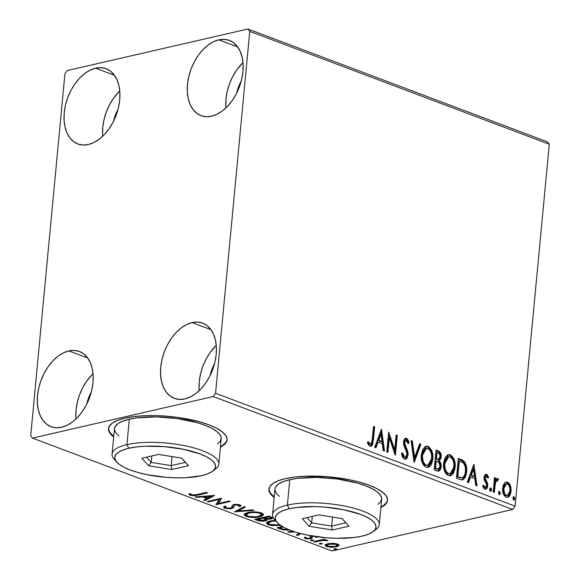 <?xml version="1.0" encoding="UTF-8"?>
<svg xmlns="http://www.w3.org/2000/svg" width="580" height="580" viewBox="0 0 580 580"><rect width="100%" height="100%" fill="white"/><g stroke="black" fill="none" stroke-linecap="round" stroke-linejoin="round"><path stroke-width="0.87" d="M220.472 446.513A59.559 17.907 -174.6 0 0 227.099 439.582M124.997 418.137A59.559 17.907 5.4 0 1 190.704 419.645A59.559 17.907 5.4 0 1 227.085 439.865A59.559 17.907 5.4 0 1 220.414 447.078L223.046 445.549L226.193 442.424L227.092 438.988L225.714 435.37L222.111 431.709L216.427 428.149L208.865 424.821L199.73 421.856L178.169 417.448L166.576 416.179L155.034 415.606L143.978 415.751L133.835 416.599L124.997 418.137L117.805 420.29L112.534 422.979L109.388 426.097L108.489 429.534L109.866 433.151L113.694 436.994A59.559 17.907 5.4 0 1 108.496 428.656A59.559 17.907 5.4 0 1 124.997 418.137M380.937 506.992A59.559 17.907 -174.6 0 0 387.563 500.061M285.469 478.616A59.559 17.907 5.4 0 1 351.175 480.124A59.559 17.907 5.4 0 1 387.549 500.351A59.559 17.907 5.4 0 1 380.886 507.558L383.51 506.028L386.657 502.903L387.556 499.467L386.186 495.849L382.583 492.188L376.891 488.628L369.329 485.3L360.195 482.335L349.827 479.849L327.04 476.659L304.442 476.231L294.299 477.086L285.469 478.616L278.277 480.769L273.006 483.459L269.86 486.576L268.953 490.013L270.331 493.638L274.159 497.473A59.559 17.907 5.4 0 1 268.968 489.136A59.559 17.907 5.4 0 1 285.469 478.616M95.591 68.179A40.201 25.752 110.7 0 1 106.162 68.73A40.201 25.752 110.7 0 1 118.429 107.735A40.201 25.752 110.7 0 1 88.377 144.522L83.034 145.029L78.039 144.05L73.58 141.629L69.825 137.844L66.925 132.856L64.989 126.846L64.083 120.046L64.257 112.723L65.489 105.154L67.744 97.628L70.934 90.444L74.929 83.868L79.576 78.155L84.702 73.522L90.11 70.158L95.591 68.179L100.927 67.671L105.922 68.65L110.388 71.072L114.137 74.856L117.037 79.844L118.98 85.855L119.879 92.655L119.705 99.978L118.472 107.546L116.218 115.065L113.028 122.257L109.033 128.832L104.385 134.546L99.26 139.171L93.851 142.542L88.377 144.522A40.201 25.752 110.7 0 1 77.807 143.963A40.201 25.752 110.7 0 1 65.54 104.965A40.201 25.752 110.7 0 1 95.591 68.179L114.463 75.291L95.591 68.179M192.089 322.582A40.201 25.752 110.7 0 1 202.659 323.14A40.201 25.752 110.7 0 1 214.926 362.137A40.201 25.752 110.7 0 1 184.875 398.924L179.532 399.432L174.536 398.46L170.078 396.031L166.322 392.247L163.422 387.259L161.487 381.248L160.588 374.455L160.754 367.125L161.994 359.556L164.249 352.038L167.431 344.846L171.426 338.27L176.081 332.558L181.207 327.932L186.615 324.561L192.089 322.582L197.432 322.074L202.427 323.053L206.886 325.474L210.642 329.259L213.542 334.247L215.477 340.257L216.376 347.058L216.21 354.38L214.97 361.949L212.715 369.474L209.532 376.659L205.537 383.235L200.883 388.948L195.757 393.581L190.356 396.945L184.875 398.924A40.201 25.752 110.7 0 1 174.304 398.373A40.201 25.752 110.7 0 1 162.037 359.368A40.201 25.752 110.7 0 1 192.089 322.582L210.968 329.701L192.089 322.582M68.861 350.914A40.201 25.752 110.7 0 1 79.431 351.465A40.201 25.752 110.7 0 1 91.698 390.463A40.201 25.752 110.7 0 1 61.647 427.25L56.311 427.764L51.316 426.786L46.849 424.364L43.101 420.58L40.201 415.592L38.258 409.582L37.359 402.781L37.533 395.459L38.766 387.889L41.02 380.364L44.21 373.179L48.205 366.603L52.852 360.89L57.978 356.258L63.387 352.894L68.861 350.914L74.204 350.407L79.199 351.379L83.658 353.807L87.413 357.584L90.313 362.58L92.249 368.59L93.155 375.383L92.981 382.706L91.742 390.275L89.494 397.8L86.304 404.992L82.309 411.568L77.662 417.281L72.536 421.907L67.128 425.278L61.647 427.25A40.201 25.752 110.7 0 1 51.076 426.699A40.201 25.752 110.7 0 1 38.809 387.701A40.201 25.752 110.7 0 1 68.861 350.914L87.739 358.027L68.861 350.914M218.819 39.853A40.201 25.752 110.7 0 1 229.383 40.404A40.201 25.752 110.7 0 1 241.657 79.402A40.201 25.752 110.7 0 1 211.599 116.188L206.262 116.696L201.267 115.725L196.801 113.296L193.053 109.519L190.153 104.523L188.21 98.513L187.311 91.72L187.485 84.397L188.718 76.828L190.972 69.303L194.162 62.118L198.157 55.535L202.804 49.822L207.93 45.197L213.338 41.825L218.819 39.853L224.155 39.338L229.151 40.317L233.61 42.746L237.365 46.523L240.265 51.511L242.201 57.522L243.107 64.322L242.933 71.644L241.7 79.213L239.446 86.739L236.256 93.924L232.261 100.499L227.614 106.212L222.488 110.845L217.079 114.209L211.599 116.188A40.201 25.752 110.7 0 1 201.028 115.638A40.201 25.752 110.7 0 1 188.761 76.64A40.201 25.752 110.7 0 1 218.819 39.853L237.691 46.965L218.819 39.853M249.755 31.356L549.289 144.253L515.083 506.151L215.55 393.254L249.755 31.356L247.972 29L67.236 70.55L64.916 73.849L30.711 435.747L32.495 438.103L213.222 396.553L512.764 509.45L332.028 551L32.495 438.103L213.222 396.553L215.55 393.254L249.755 31.356L247.972 29L67.236 70.55L64.916 73.849L30.711 435.747L32.495 438.103L332.028 551L512.764 509.45L515.083 506.151L549.289 144.253L547.505 141.897L247.972 29L547.505 141.897L549.289 144.253L249.755 31.356M504.266 483.459L503.179 485.583L502.599 489.476L503.23 493.464L504.397 495.82L506.188 497.205L508.109 497.212L509.624 495.871L510.625 493.812L511.161 490.665L510.871 487.157L509.979 484.604L508.515 482.741L506.659 482.045L504.948 482.72L502.664 488.164C502.244 492.26 503.418 495.276 506.188 497.205L507.703 497.35L511.111 491.347L510.48 485.786L507.601 482.234L506.108 482.103L504.266 483.459M496.654 478.63L497.698 478.5L494.646 480.32L494.849 478.188L494.646 480.32L495.472 480.131L495.668 478L494.472 478.05L495.668 478L494.522 477.565L493.152 492.028L494.305 492.463L495.545 482.241L496.357 480.573L497.176 480.167L497.836 480.661L498.532 479.326L496.995 478.471L495.472 480.131L495.668 478L494.522 477.565L493.152 492.028L494.305 492.463L495.414 482.705L497.343 480.204L497.836 480.661L498.532 479.326L497.046 478.457M486.562 474.302L484.771 474.94L483.974 477.855L484.387 480.32L486.461 484.09L486.439 486.352L485.866 487.222L484.974 487.374L483.539 485.25L482.756 486.345L483.909 488.469L485.496 489.31L486.91 488.483L487.765 485.931L487.49 483.198L485.155 477.985L485.569 476.463L486.207 476.057L487.795 478.188L488.592 477.202L487.222 474.759L485.736 474.491L487.765 477.391L488.592 477.202L486.562 474.302L485.743 474.223L484.01 477.267L484.17 479.638L486.461 484.09L486.605 485.576L484.974 487.374L483.539 485.25L482.756 486.345L484.938 489.194L485.815 489.281L487.765 485.931L487.599 483.553L485.322 479.051L485.17 477.63L486.461 476.108L487.795 478.188L488.592 477.202L487.584 477.615L486.953 475.658L485.736 474.491L486.562 474.302M459.962 479.515L462.905 479.783L465.102 477.594L466.378 473.751L466.639 468.096L466.066 464.979L464.334 461.571L462.42 460.078L458.352 458.417L456.482 478.203L459.962 479.515L462.644 479.856L466.61 472.033C467.161 468.038 466.334 464.471 464.116 461.325L458.352 458.417L456.482 478.203L459.962 479.515M434.202 469.814L437.588 471.061L439.299 470.815L440.503 469.445L441.264 466.653L440.981 463.398L439.379 460.701L440.988 458.178L440.981 454.067L439.604 451.602L436.073 450.022L434.202 469.814L438.661 471.083L441.264 466.653L439.379 460.701L441.177 457.025C441.46 453.893 440.459 451.827 438.197 450.82L436.073 450.022L434.202 469.814M414.048 462.209L420.906 444.302L419.652 443.83L414.591 457.468L412.365 441.083L411.111 440.611L414.236 462.282L420.906 444.302L419.652 443.83L414.591 457.468L412.365 441.083L411.111 440.611L414.048 462.209M387.933 452.371L389.325 437.646L395.422 455.191L397.293 435.399L396.14 434.964L394.741 449.725L388.651 432.143L386.78 451.936L387.933 452.371L389.325 437.646L395.161 455.097L397.293 435.399L396.14 434.964L394.741 449.725L388.651 432.143L386.78 451.936L387.933 452.371M372.237 439.596L371.222 443.801L369.772 443.867L368.09 441.474L367.365 442.779L368.445 444.809L369.975 446.129L371.584 445.998L372.657 444.505L374.629 426.858L373.484 426.43L372.237 439.596C372.353 442.149 371.664 443.649 370.156 444.091L368.09 441.474L367.365 442.779L369.975 446.129L371.055 446.23L373.368 440.227L374.629 426.858L373.484 426.43L372.237 439.596M381.35 429.396L374.68 447.376L375.934 447.847L378.073 442.083L382.278 443.671L383.221 450.595L384.475 451.066L381.546 429.468L374.68 447.376L375.934 447.847L378.073 442.083L382.278 443.671L383.221 450.595L384.475 451.066L381.35 429.396M404.499 459.142L405.899 459.15L407.029 458.214L408.204 454.038L407.45 450.261L404.811 444.461L404.651 441.887L405.369 440.517L406.515 440.474L408.102 443.678L409.117 442.801L408.218 440.147L406.79 438.48L405.181 438.429L404.361 439.14L403.426 441.974L403.825 445.498L406.935 452.951L406.515 456.221L405.507 457.105L404.383 456.967L403.23 455.314L402.571 452.893L401.541 453.546L402.861 457.635L404.499 459.142L405.63 459.237L408.168 454.974L404.586 442.322L406.334 440.387L408.102 443.678L409.117 442.801L406.544 438.364L405.579 438.284L403.426 441.974L403.738 445.208L406.819 452.429L407.015 454.517L405.384 457.141L404.608 457.076L402.571 452.893L401.541 453.546C401.81 456.155 402.796 458.019 404.499 459.142M421.305 454.792L421.58 460.274L423.661 465.334L426.111 467.284L428.75 467.219L431.361 464.45L432.731 459.925L432.854 455.365L431.397 449.942L428.656 446.76L427.308 446.259L425.358 446.564L422.842 449.232L421.305 454.792C420.717 460.404 422.32 464.573 426.111 467.284L428.105 467.451L432.839 459.041C433.456 453.357 431.839 449.159 427.989 446.448L426.104 446.296L421.305 454.792M443.584 463.188L443.852 468.669L445.933 473.729L448.384 475.68L451.022 475.614L453.632 472.845L455.003 468.321L455.133 463.753L453.669 458.338L450.935 455.155L449.58 454.655L447.629 454.959L445.114 457.627L443.584 463.188C442.997 468.799 444.592 472.968 448.384 475.68L450.377 475.846L455.111 467.436C455.728 461.752 454.111 457.555 450.261 454.843L448.376 454.691L443.584 463.188M473.903 464.275L467.233 482.255L468.488 482.734L470.626 476.97L474.832 478.551L475.767 485.474L477.021 485.953L473.903 464.275L467.233 482.255L468.488 482.734L470.626 476.97L474.832 478.551L475.767 485.474L477.021 485.953L473.903 464.275M490.441 491.267L491.557 489.984L490.738 490.173L489.933 488.157L490.738 490.173L491.557 489.984L490.752 487.968L490.1 488.121L490.752 487.968L489.636 489.259L489.774 490.434L490.658 491.311L491.448 490.528L491.42 488.802L490.644 487.939L489.636 489.259L490.767 491.303M499.271 494.595L500.388 493.312L499.568 493.5L498.764 491.492L499.568 493.5L500.388 493.312L499.583 491.296L498.93 491.448L499.583 491.296L498.466 492.587L499.061 494.479L500.047 494.312L500.402 493.014L499.365 491.26L498.466 492.587L499.598 494.631M513.67 500.025L514.786 498.742L513.967 498.93L513.162 496.915L513.967 498.93L514.786 498.742L513.981 496.726L513.329 496.879L513.981 496.726L512.872 498.017L513.46 499.902L514.286 499.909L514.801 498.445L513.764 496.683L512.872 498.017L513.996 500.054M338.793 545.62L338.851 545.033L338.793 545.62L337.422 544.054L332.572 543.279L327.272 543.83L325.046 545.236L327.062 546.73L331.586 547.332L337.103 546.65L338.647 545.816L338.735 544.83L334.732 543.431L327.729 543.714L325.046 545.287L326.547 546.556L336.175 546.904L338.901 545.316M313.671 541.589L314.824 542.024L323.038 540.357L328.033 540.734L326.671 540.103L323.785 539.966L325.329 539.61L324.176 539.175L313.671 541.589L314.824 542.024L322.139 540.451L328.033 540.734L323.785 539.966L325.329 539.61L324.176 539.175L313.671 541.589M311.677 535.876L310.097 536.536L310.314 537.957L309.553 538.341L307.212 538.385L306.066 537.986L305.986 537.348L304.348 537.327L304.688 538.247L306.632 538.878L311.511 538.537L312.149 538.037L311.96 536.674L313.838 536.246M315.274 536.493L315.535 537.254L317.108 537.305L317.159 536.717M289.884 530.156L280.481 529.076L280.56 528.213L280.481 529.076L277.001 527.764L282.308 526.546L277.001 527.764L283.504 529.946L290.428 530.098M254.729 519.368L259.536 520.992L263.661 521.152L266.749 520.354L267.09 519.68L266.648 519.158L270.657 519.078L272.875 517.911L269.098 516.062L254.729 519.368L257.723 520.499L265.336 520.891L267.112 519.868L266.648 519.158L271.106 518.984L272.883 518.005L269.098 516.062L254.729 519.368M234.567 511.77L253.931 510.349L252.677 509.878L238.133 511.009L245.398 507.13L244.144 506.659L234.755 511.843L253.931 510.349L252.677 509.878L238.133 511.009L245.398 507.13L244.144 506.659L234.567 511.77M208.452 501.932L219.146 499.474L215.941 504.752L230.318 501.446L229.165 501.011L218.442 503.476L221.676 498.191L207.299 501.497L208.452 501.932L208.517 501.214L208.452 501.932L219.146 499.474L215.941 504.752L230.318 501.446L229.165 501.011L218.442 503.476L221.676 498.191L207.299 501.497L208.452 501.932M190.9 494.334L190.283 494.131L190.175 495.262L197.947 495.139L198.019 494.428L197.947 495.139L207.662 492.906L206.509 492.471L193.901 495.197L191.458 494.841L190.697 493.783L189.007 493.819L189.094 494.544L190.392 495.342L194.467 495.762L207.662 492.906L206.509 492.471L196.939 494.675L191.639 494.921L190.697 493.783L188.979 494M214.375 495.443L195.199 496.937L196.453 497.408L202.601 496.929L206.806 498.517L203.739 500.156L204.994 500.627L214.571 495.516L195.199 496.937L196.453 497.408L202.601 496.929L206.806 498.517L203.739 500.156L204.994 500.627L214.375 495.443M240.591 505.209L240.345 506.478L240.86 505.702L239.888 504.832L233.856 504.593L232.261 505.318L231.652 507.667L230.615 508.138L226.084 507.906L225.439 507.275L226.135 506.471L224.475 506.289L223.568 507.283L224.699 508.276L230.209 508.812L233.566 507.71L233.907 505.702L234.617 505.144L238.032 505.049L238.909 505.47L238.561 506.347L240.345 506.478L240.86 505.688L239.888 504.832L236.727 504.325L233.319 504.738L232.145 505.492L231.652 507.667L230.151 508.225L226.084 507.906L225.468 507.145L226.135 506.471L224.475 506.289L223.597 507.486L224.699 508.276L224.801 507.145L223.952 506.688M248.023 512.524L245.014 513.677L244.368 514.446L244.492 515.301L246.311 516.425L249.596 517.215L258.245 517.121L261.885 516.135L263.197 515.185L262.979 513.815L260.608 512.669L256.164 511.951L251.604 511.988L248.023 512.524L244.311 514.685L246.311 516.425C251.147 517.679 255.584 517.824 259.615 516.845L263.392 514.678L261.333 512.916C256.476 511.676 252.039 511.546 248.023 512.524M275.572 520.296L268.069 521.63L266.778 522.573L266.764 523.697L268.583 524.82L271.868 525.603L281.22 525.386M293.27 531.389L287.752 531.816L289.007 532.288L294.662 531.853L289.007 532.288L289.058 531.715L289.007 532.288L287.752 531.816L293.27 531.389M297.721 532.781L299.36 533.397L296.293 535.035L297.54 535.507L300.991 533.665L297.54 535.507L297.649 534.376L297.54 535.507L296.293 535.035L299.374 533.245L297.721 532.781M311.039 539.98L310.503 540.437L311.329 540.749L313.512 540.429L311.504 539.908L310.8 540.618L312.961 540.705L313.193 540.067L311.039 539.98L310.8 540.618M319.87 543.308L319.333 543.764L320.16 544.076L322.342 543.764L320.341 543.235L319.631 543.946L321.791 544.033L322.031 543.395L319.87 543.308L319.631 543.946M334.269 548.738L333.732 549.195L334.558 549.507L336.748 549.188L334.74 548.665L334.036 549.376L336.19 549.463L336.429 548.825L334.269 548.738L334.036 549.376M113.586 121.162A25.31 16.218 110.7 0 1 117.987 109.49L115.231 115.376L113.586 121.162M210.09 375.564A25.31 16.218 110.7 0 1 214.491 363.892L211.736 369.779L210.09 375.564M86.862 403.89A25.31 16.218 110.7 0 1 91.263 392.218L88.508 398.112L86.862 403.89M236.814 92.829A25.31 16.218 110.7 0 1 241.215 81.156L238.46 87.043L236.814 92.829M225.939 107.894A40.201 25.752 -69.3 0 1 242.991 62.662L236.669 70.049L232.674 76.632L229.484 83.817L227.23 91.343L225.997 98.912L225.823 106.234M75.987 418.956A40.201 25.752 -69.3 0 1 93.039 373.723L86.717 381.118L82.722 387.694L79.532 394.878L77.278 402.404L76.045 409.973L75.871 417.296M199.215 390.63A40.201 25.752 -69.3 0 1 216.26 345.397L209.938 352.785L205.944 359.361L202.761 366.553L200.506 374.071L199.266 381.64L199.1 388.97M102.711 136.227A40.201 25.752 -69.3 0 1 119.763 90.987L113.441 98.382L109.446 104.958L106.256 112.15L104.001 119.668L102.769 127.237L102.595 134.56M268.997 488.853A59.559 17.907 -174.6 0 0 274.217 496.908M269.004 489.447L270.382 493.072L273.985 496.734M383.561 505.463L386.708 502.338M108.532 428.373A59.559 17.907 -174.6 0 0 113.745 436.428M108.54 428.968L109.917 432.586L113.521 436.247M223.097 444.983L226.243 441.858M189.007 493.819L190.175 495.262L190.283 494.131L189.609 493.805M189.58 493.783L191.226 494.414M212.411 495.596L205.102 499.496L204.994 500.627L205.023 499.467L212.411 495.596M206.893 497.654L206.806 498.517L206.893 497.654M204.595 496.509L203.921 496.255L204.595 496.509M202.659 496.357L202.601 496.929L202.659 496.357M196.511 496.835L196.453 497.408L196.511 496.835M211.004 496.27L207.792 497.988L204.566 496.777L204.624 496.204L204.566 496.777L211.004 496.27L211.062 495.697L211.004 496.27L207.792 497.988L204.566 496.777L211.004 496.27M221.27 498.285L218.551 502.345L218.442 503.476L218.551 502.345L221.27 498.285M218.479 503.063L216.427 503.534L218.479 503.063M215.992 504.187L215.941 504.752L215.992 504.187M219.211 498.757L219.146 499.474L219.211 498.757M232.261 505.318L232.029 506.789L232.145 505.485M233.885 506.231L231.855 507.442L231.754 508.573L233.899 506.572L234.015 504.571L233.907 505.702L235.067 505.013L235.132 504.39L235.067 505.013L238.402 505.165L238.467 504.477L238.996 505.709L238.561 506.347L240.345 506.478L240.454 505.347L239.04 505.245L240.642 505.158M233.994 504.701L233.907 505.702M234.073 504.47L234.001 505.731M225.439 507.348L224.801 507.145L224.699 508.276L231.754 508.573L231.826 507.449M223.887 506.63L225.598 507.391M231.507 507.514L233.849 506.304M244.216 506.688L238.235 509.878L238.133 511.009L238.235 509.878L244.216 506.688M238.184 510.458L236.836 510.56L238.184 510.458M263.248 514.126L261.101 515.345M259.688 516.07L259.615 516.845L259.688 516.07M246.413 515.301L246.311 516.425L246.413 515.301L244.412 513.59M246.406 515.287L244.557 514.105M260.949 515.388L263.305 514.054M246.42 514.039L246.862 512.742M261.225 512.814L261.573 513.699M259.912 513.271L261.478 514.728L258.462 516.41C255.222 517.208 251.648 517.092 247.747 516.07L246.181 514.685L249.182 512.952L249.248 512.278L249.182 512.952C252.409 512.169 255.983 512.278 259.912 513.271L259.985 512.502L259.912 513.271L261.326 514.184L261.333 515.091L259.441 516.149L256.142 516.794L248.972 516.439L246.833 515.635L246.181 514.707L247.392 513.517L251.502 512.575L256.338 512.546L259.912 513.271M261.478 514.728L261.319 512.909M246.674 512.894L246.181 514.685M272.448 517.433L271.215 517.853L271.106 518.984L270.998 517.897M266.691 518.665L266.648 519.158L266.691 518.665M266.778 519.274L265.444 519.76L265.336 520.891L265.372 519.782M257.803 519.636L257.723 520.499L257.803 519.636M257.375 519.202L256.657 518.926L257.375 519.202M265.06 519.847L266.858 519.223M270.766 517.947L272.39 517.462M263.385 517.324L264.284 517.679M265.292 518.245L265.415 518.796M265.248 518.955L264.676 519.223M268.779 516.838L269.976 517.288L270.055 516.425L269.976 517.288L270.99 517.991L269.932 518.556L264.168 517.897L264.241 517.186L264.168 517.897L268.779 516.838L268.844 516.127L268.779 516.838L270.933 517.824L269.932 518.556L266.604 518.65L264.168 517.897L268.779 516.838M270.99 517.991L271.092 516.816M264.944 519.187L265.336 519.564L264.9 520.231L261.399 520.622L257.353 519.47L257.418 518.752L257.353 519.47L262.696 518.237L264.944 519.187L264.183 520.456L257.353 519.47L262.696 518.237L262.762 517.519L262.696 518.237L263.276 518.455L263.378 517.382L263.276 518.455L264.944 519.187L265.031 518.223L265.372 519.752L265.386 518.339M264.197 517.643L263.472 517.36M275.166 520.311L270.302 520.92L266.582 523.08L268.583 524.82L280.655 525.487M268.692 523.697L268.583 524.82L268.692 523.697L266.691 521.986M268.678 523.682L266.829 522.5M268.692 522.435L269.135 521.137M279.93 524.972L270.019 524.465L268.453 523.08L271.454 521.347L271.52 520.673L271.454 521.347L275.66 520.847L270.483 521.609L268.453 523.102L268.946 521.289M279.647 527.597L278.929 527.322L279.647 527.597M279.625 527.858L283.178 527.046L279.625 527.858L279.69 527.148L279.625 527.858L280.865 528.329L279.625 527.858M288.666 529.671L284.309 529.402L280.865 528.329L284.758 529.482L289.13 529.641M299.642 533.317L297.576 534.347L299.642 533.317M315.535 537.254L315.157 536.442L315.535 537.254L317.108 537.305L317.188 536.79M305.877 537.566L305.406 537.413L305.298 538.544L310.764 538.762L310.873 537.631L312.12 537.116L310.873 537.631L310.764 538.762L312.011 538.247L312.018 536L311.96 536.674L313.512 536.246M312.011 538.247L311.96 536.674M311.518 535.913L310.184 536.442L310.286 538.008L309.553 538.341L306.457 538.197L305.986 537.348L304.224 537.602M304.348 537.327L305.298 538.544L305.218 537.334M310.184 536.442L310.286 538.008M310.249 536.166L310.445 536.674M305.174 537.319L306.022 537.602M312.961 540.705L313.193 540.067M323.85 539.248L323.785 539.966L323.85 539.248M326.438 540.067L326.366 540.785L326.438 540.067M326.09 540.024L326.04 540.546L326.09 540.024M322.219 539.625L322.139 540.451L322.219 539.625M318.42 540.495L318.355 541.212L318.42 540.495M314.889 541.307L314.824 542.024L314.889 541.307M321.791 544.033L322.031 543.395M338.901 544.49L336.284 545.773M336.255 546.077L336.175 546.904L336.255 546.077L335.015 546.469L327.838 546.259L326.779 545.323L328.875 544.156L328.933 543.489L328.875 544.156L336.132 544.352L337.125 545.243L335.015 546.469L331.129 546.809L327.838 546.259L326.866 545.642L326.91 545.04L331.151 543.837L336.132 544.352L336.19 543.685L336.132 544.352L337.125 545.28L336.248 546.085M326.786 545.468L326.547 546.556L326.656 545.425L325.38 544.707M325.3 544.605L326.91 545.512M336.762 545.649L338.749 544.685M326.975 544.511L326.779 545.323M337.176 543.837L337.096 544.446M337.125 545.243L337.226 543.982M336.19 549.463L336.429 548.825M280.198 524.922L272.303 525.045L269.519 524.255L268.453 523.102M370.395 446.375L371.591 445.237L372.229 443.04L373.81 427.054L373.433 426.909L374.629 426.858L373.81 427.054L372.548 440.416L373.368 440.227L372.548 440.416L370.62 446.274M367.633 442.293L368.604 443.714L369.424 443.526L368.604 443.714L369.329 444.28L370.156 444.091M369.91 444.309L368.945 444.055L367.582 442.199M380.864 430.708L383.583 450.733L380.864 430.708M377.254 442.272L378.073 442.083L377.254 442.272L375.274 447.601L377.254 442.272M380.175 434.391L377.935 440.43L381.161 441.648L381.981 441.452L381.161 441.648L377.935 440.43L378.762 440.242L377.935 440.43L380.175 434.391L380.995 434.202L381.981 441.452L378.762 440.242L380.995 434.202L380.175 434.391M388.498 433.709L393.922 449.913L394.741 449.725L393.922 449.913L388.498 433.709M396.089 435.45L397.293 435.399L396.466 435.587L394.741 453.85L396.466 435.587L396.089 435.45M388.498 437.835L389.325 437.646L388.498 437.835L387.157 452.081L388.498 437.835M405.094 457.091L404.013 457.337L402.97 456.583L401.751 453.082L403.782 457.265L405.384 457.141M405.166 438.436L406.544 438.364L405.717 438.552L408.298 442.989L409.117 442.801L407.986 443.258L407.392 440.329M404.934 440.517L406.334 440.387M405.514 440.575L403.767 442.511L404.586 442.322L403.767 442.511L404.224 445.331L405.043 445.143L404.224 445.331L405.456 447.84L406.283 447.651L405.456 447.84L407.341 455.162L408.168 454.974L407.341 455.162L405.202 459.28M405.079 459.338L406.979 456.946L407.385 454.227L406.623 450.45L403.818 443.939L403.934 441.663L404.847 440.546M407.399 440.336L406.217 438.821L405.021 438.436M406.674 439.227L406.217 438.821M411.184 441.141L412.365 441.083L411.546 441.271L413.772 457.663L414.591 457.468L413.772 457.663L411.184 441.141M419.492 444.265L420.906 444.302L420.087 444.49L413.902 461.158L420.087 444.49L419.492 444.265M425.691 446.419L427.163 446.636C431.012 449.348 432.629 453.546 432.013 459.229L432.839 459.041L432.013 459.229L427.685 467.516L429.07 466.61M431.846 454.133L429.649 448.587L427.503 446.781L425.285 446.484M430.005 465.508L431.774 460.977L432.035 455.539M426.358 448.384L425.532 448.572L421.638 455.409L422.458 455.22L421.638 455.409C421.16 459.889 422.428 463.232 425.445 465.428L426.264 465.24C423.248 463.043 421.979 459.701 422.458 455.22L426.358 448.384L427.844 448.492C430.889 450.725 432.173 454.096 431.687 458.599L427.866 465.363L425.713 465.522L423.494 463.848L422.226 461.238L421.624 458.316L421.718 454.698L422.914 450.849L425.408 448.601M439.858 453.313L438.777 451.791L436.029 450.5L438.197 450.82L437.371 451.008C439.64 452.016 440.633 454.082 440.358 457.214L441.177 457.025L440.358 457.214L438.56 460.89L439.379 460.701L438.56 460.89L440.445 466.842L441.264 466.653L440.445 466.842L438.241 471.134M437.914 471.25L439.198 470.358L440.3 467.842L440.401 464.747L439.502 462.079M439.067 461.462L438.56 460.89L439.814 459.418L440.401 456.228M440.343 455.264L440.162 454.256M437.748 469.147L434.724 468.408L435.421 461.049L436.247 460.861L438.639 461.999L440.111 466.218L438.487 468.981L436.044 468.901L438.487 468.981M437.806 459.454L435.616 459.019L436.218 452.675L438.233 452.936C439.596 453.531 440.198 454.763 440.024 456.627L438.538 459.287L436.203 459.237L438.538 459.287M437.023 459.048L435.616 459.019L437.023 459.048L436.435 458.831L437.037 452.487L436.218 452.675L435.616 459.019L436.435 458.831L437.037 452.487L439.285 453.618L440.053 456.047L439.089 458.983L437.023 459.048M436.863 468.712L434.724 468.408L436.863 468.712L435.551 468.212L436.247 460.861L435.421 461.049L434.724 468.408L435.551 468.212L436.247 460.861L439.016 462.369L440.111 465.044L439.974 467.052L439.067 468.676L436.863 468.712M447.963 454.814L449.442 455.032C453.284 457.743 454.901 461.941 454.292 467.625L455.111 467.436L454.292 467.625L449.957 475.912M454.118 462.528L451.922 456.982L449.775 455.177L447.557 454.879M449.95 475.912L451.341 475.005M452.277 473.903L454.046 469.372L454.307 463.935M449.34 473.947L447.985 473.918M448.63 456.779L447.803 456.967L443.91 463.804L444.737 463.616L443.91 463.804C443.432 468.285 444.7 471.627 447.716 473.824L448.536 473.635C445.52 471.438 444.251 468.096 444.737 463.616L448.63 456.779L450.116 456.888C453.161 459.121 454.445 462.485 453.959 466.994L450.145 473.759L447.716 473.824L445.766 472.243L444.498 469.633L443.896 466.712L443.997 463.087L445.186 459.244L447.68 456.997M447.716 473.824L450.145 473.759L448.267 473.519L446.586 472.055L445.317 469.445L444.679 464.326L446.005 459.055L447.216 457.526L449.029 456.721L450.653 457.149L452.074 458.512L453.379 461.114L453.973 464.065L453.437 469.749L451.994 472.562L450.16 473.759M462.086 479.972L463.891 478.42L465.385 474.766L465.878 470.837L465.58 466.574L464.754 463.811L463.289 461.513L458.301 458.896L460.614 459.273L459.795 459.462L463.289 461.513L464.116 461.325L463.289 461.513C465.515 464.66 466.342 468.227 465.784 472.221L466.61 472.033L465.784 472.221L462.209 479.928M461.368 477.927L457.004 476.796L458.49 461.071L457.004 476.796L457.823 476.608L459.309 460.882L458.49 461.071L460.063 461.165L463.326 462.971C465.211 465.443 465.921 468.321 465.457 471.598C465.305 474.745 464.217 476.796 462.188 477.739L458.236 477.267L461.368 477.927M459.063 477.079L457.004 476.796L459.063 477.079L457.823 476.608L459.309 460.882L462.55 462.361L464.014 463.79L465.276 467.001L465.53 470.467L464.935 474.397L463.558 476.963L461.803 477.768L459.063 477.079M473.418 465.588L476.129 485.612L473.418 465.588M469.8 477.159L470.626 476.97L469.8 477.159L467.828 482.48L469.8 477.159M472.722 469.271L470.489 475.31L473.708 476.528L474.527 476.339L473.708 476.528L470.489 475.31L471.308 475.122L470.489 475.31L472.722 469.271L473.541 469.082L474.527 476.339L471.308 475.122L473.541 469.082L472.722 469.271M485.511 476.26L486.461 476.108M485.764 476.354L484.343 477.826L485.17 477.63L484.343 477.826L484.496 479.239L485.322 479.051L484.496 479.239L485.511 481.161L486.33 480.972L485.511 481.161L486.772 483.742L487.599 483.553L486.772 483.742L486.939 486.12L487.765 485.931L486.939 486.12L485.409 489.302M482.72 485.438L484.155 487.562L484.974 487.374M484.771 487.57L483.669 487.236L482.836 485.772M485.206 489.404L486.417 488.135L486.975 485.54L486.54 483.038L484.409 478.884L484.474 477.18L485.387 476.245M490.238 491.34L490.738 490.173L490.346 491.224M497.698 478.5L496.879 478.688L497.705 479.515L498.532 479.326L497.343 480.211L497.705 479.515L496.524 478.616M497.009 480.849L496.147 480.363L497.343 480.204M496.357 480.356L494.595 482.893L495.414 482.705L494.595 482.893L493.942 487.795L494.762 487.606L493.942 487.795L493.529 492.173L494.522 483.191L495.248 481.153L496.19 480.356M499.068 494.667L499.568 493.5L499.184 494.551M508.131 496.842L510.11 492.804L510.052 487.345L508.5 483.749L507.246 482.64L505.702 482.234L507.601 482.234L506.782 482.422L509.661 485.975L510.48 485.786L509.661 485.975L510.291 491.543L511.111 491.347L510.291 491.543L507.58 497.256M506.956 495.574L505.528 495.617L504.209 494.537L502.983 490.774L503.658 486.098L505.564 484.126L502.99 488.802C502.65 491.84 503.498 494.116 505.528 495.617L505.173 495.443M505.528 495.617L506.354 495.429C504.317 493.928 503.476 491.651 503.817 488.614L506.405 483.93L507.435 484.01C509.458 485.569 510.298 487.874 509.958 490.926L507.413 495.509L505.528 495.617L507.413 495.509M503.817 488.614L502.99 488.802L503.817 488.614L504.484 485.909L505.999 484.09L507.435 484.01L508.747 485.126L509.834 487.932L509.958 490.926L508.892 494.349L507.783 495.385L505.992 495.255L504.542 493.507L503.817 488.614M513.467 500.098L513.967 498.93L513.583 499.982M381.981 441.452L378.762 440.242L380.995 434.202L381.981 441.452M431.687 458.599L431.165 461.354L430.084 463.688L428.801 464.964L426.539 465.334L424.313 463.659L423.045 461.049L422.407 455.938L423.451 451.233L425.321 448.84L427.844 448.492L430.193 450.711L431.484 454.184L431.687 458.599M474.527 476.339L471.308 475.122L473.541 469.082L474.527 476.339M215.55 393.254L515.083 506.151L512.764 509.45L213.222 396.553L215.55 393.254M379.269 524.668L381.669 499.221A53.599 16.117 -174.6 0 0 348.935 481.023A53.599 16.117 -174.6 0 0 289.797 479.66L287.39 505.108A53.599 16.117 -174.6 0 0 274.789 519.898L277.356 522.711A50.619 15.225 5.4 0 1 289.268 508.74L287.39 505.108L289.797 479.66A53.599 16.117 -174.6 0 0 274.949 489.136L272.542 514.583A53.599 16.117 5.4 0 1 287.39 505.108A53.599 16.117 5.4 0 1 346.528 506.471A53.599 16.117 5.4 0 1 379.269 524.668A53.599 16.117 5.4 0 1 374.339 530.591M373.012 531.751L376.065 529.467A53.599 16.117 -174.6 0 0 354.126 508.312A53.599 16.117 -174.6 0 0 287.39 505.108L289.268 508.74A50.619 15.225 5.4 0 1 352.292 511.77A50.619 15.225 5.4 0 1 373.012 531.751A50.619 15.225 5.4 0 1 362.007 536.159L368.119 534.332L372.599 532.041L375.274 529.388L376.043 526.466L374.876 523.392L371.809 520.282L366.973 517.251L360.55 514.424L343.976 509.791L324.604 507.079L314.795 506.594L296.771 507.442L289.268 508.74L283.149 510.574L278.675 512.858L276 515.511L275.232 518.433L276.399 521.507L279.458 524.617L284.294 527.648L290.725 530.475L298.49 532.998L307.298 535.115L326.671 537.82L336.48 538.312L354.496 537.464L362.007 536.159A50.619 15.225 5.4 0 1 277.356 522.711M276.276 521.318A53.599 16.117 5.4 0 1 272.542 514.583M348.913 526.19L332.311 530.004L309.038 526.27L302.361 518.716L318.964 514.895L342.236 518.636L348.913 526.19L342.236 518.636L318.964 514.895L302.361 518.716L309.038 526.27L311.677 522.892L307.03 517.643L311.677 522.892L312.286 516.432L311.677 522.892L309.038 526.27L332.311 530.004L348.913 526.19L345.854 522.827L331.63 526.096L332.478 517.07L331.63 526.096L311.677 522.892L331.63 526.096L332.311 530.004L331.63 526.096L345.854 522.827L348.913 526.19M378.037 504.339L380.872 501.526L381.684 498.43L380.444 495.175L377.203 491.884L372.077 488.672L365.277 485.677L357.055 483.01L337.654 479.044L316.825 477.384L297.75 478.283L289.797 479.66L283.323 481.603L278.581 484.017L275.746 486.83L274.942 489.186M274.935 489.926L276.174 493.181L279.415 496.473M342.135 518.621L345.854 522.827L342.135 518.621M218.798 464.188L221.205 438.741A53.599 16.117 -174.6 0 0 188.471 420.543A53.599 16.117 -174.6 0 0 129.333 419.18L126.926 444.628A53.599 16.117 -174.6 0 0 114.318 459.418L116.892 462.231A50.619 15.225 5.4 0 1 128.796 448.26L126.926 444.628L129.333 419.18A53.599 16.117 -174.6 0 0 114.485 428.656L112.078 454.096A53.599 16.117 5.4 0 1 126.926 444.628A53.599 16.117 5.4 0 1 186.064 445.991A53.599 16.117 5.4 0 1 218.798 464.188A53.599 16.117 5.4 0 1 213.875 470.112M212.548 471.272L215.6 468.988A53.599 16.117 -174.6 0 0 193.662 447.833A53.599 16.117 -174.6 0 0 126.926 444.628L128.796 448.26A50.619 15.225 5.4 0 1 191.828 451.291A50.619 15.225 5.4 0 1 212.548 471.272A50.619 15.225 5.4 0 1 201.543 475.68L207.655 473.853L212.135 471.562L214.81 468.908L215.579 465.986L214.411 462.912L211.345 459.802L206.509 456.772L200.085 453.944L183.512 449.311L164.14 446.6L144.928 446.23L136.307 446.962L128.796 448.26L122.684 450.095L118.204 452.378L115.529 455.032L114.767 457.953L115.935 461.027L118.994 464.138L123.83 467.168L130.261 469.996L138.025 472.519L146.834 474.636L166.199 477.34L176.016 477.826L185.411 477.71L201.543 475.68A50.619 15.225 5.4 0 1 116.892 462.231M115.812 460.839A53.599 16.117 5.4 0 1 112.078 454.096M188.449 465.704L171.847 469.524L148.574 465.784L141.897 458.236L158.492 454.415L181.772 458.157L188.449 465.704L181.772 458.157L158.492 454.415L141.897 458.236L148.574 465.784L151.206 462.412L146.566 457.163L151.206 462.412L151.822 455.952L151.206 462.412L148.574 465.784L171.847 469.524L188.449 465.704L185.39 462.347L171.158 465.617L172.013 456.59L171.158 465.617L151.206 462.412L171.158 465.617L171.847 469.524L171.158 465.617L185.39 462.347L188.449 465.704M217.573 443.852L220.4 441.047L221.219 437.951L219.98 434.696L216.739 431.397L211.613 428.192L204.812 425.198L196.591 422.53L177.183 418.564L156.361 416.904L137.286 417.803L129.333 419.18L122.859 421.116L118.117 423.538L115.282 426.351L114.478 428.707M114.47 429.447L115.71 432.702L118.951 435.993M181.671 458.135L185.39 462.347L181.671 458.135M227.135 439.299L227.085 439.865M387.599 499.786L387.549 500.351M269.019 488.57L268.968 489.136M108.554 428.091L108.496 428.656M225.439 507.275L225.548 506.144M238.996 505.709L239.105 504.578M315.643 536.971L315.68 536.58M311.88 536.855L311.989 535.724M310.336 537.87L310.445 536.739M427.866 465.363L427.047 465.551M506.405 483.93L505.586 484.119"/></g></svg>
